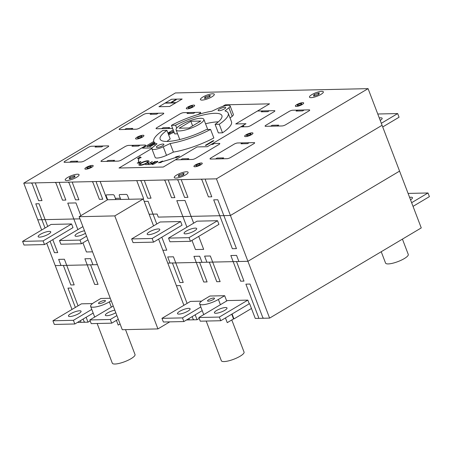<?xml version="1.0" encoding="UTF-8"?>
<svg xmlns="http://www.w3.org/2000/svg" width="452" height="452" viewBox="0 0 452 452"><rect width="100%" height="100%" fill="white"/><g stroke="black" fill="none" stroke-linecap="round" stroke-linejoin="round"><path stroke-width="0.68" d="M122.277 329.706L157.94 328.909L114.785 215.903L79.123 216.7L122.277 329.706M169.777 321.864L157.94 328.909M79.123 216.7L107.616 199.75L143.284 198.953L153.567 225.893L143.747 200.179M158.618 239.119L183.896 305.303L158.618 239.119M143.284 198.953L114.785 215.903M194.479 230.893A6.752 1.678 -20.9 0 0 196.688 228.576A6.752 1.678 -20.9 0 0 192.767 228.48A6.752 1.678 -20.9 0 0 186.28 231.079A6.752 1.678 -20.9 0 0 184.071 233.396A6.752 1.678 -20.9 0 0 187.992 233.492A6.752 1.678 -20.9 0 0 194.479 230.893M190.439 241.317L218.932 224.367L217.531 220.706L197.032 221.164L168.54 238.108L169.941 241.775L190.439 241.317L189.038 237.65L168.54 238.108M217.531 220.706L189.038 237.65M224.802 310.304A6.752 1.678 -20.9 0 0 227.011 307.987A6.752 1.678 -20.9 0 0 223.09 307.891A6.752 1.678 -20.9 0 0 216.604 310.49A6.752 1.678 -20.9 0 0 214.395 312.807A6.752 1.678 -20.9 0 0 218.316 312.903A6.752 1.678 -20.9 0 0 224.802 310.304M220.762 320.728L249.255 303.778L247.854 300.117L227.356 300.574L198.863 317.519L200.264 321.186L220.762 320.728L219.361 317.061L198.863 317.519M247.854 300.117L219.361 317.061M379.273 117.961A6.752 1.678 159.1 0 1 382.143 118.277A6.752 1.678 159.1 0 1 380.217 120.424M382.708 126.961L399.076 117.226L397.675 113.565L377.765 114.006M381.313 123.294L397.675 113.565M409.597 197.371A6.752 1.678 159.1 0 1 412.467 197.688A6.752 1.678 159.1 0 1 410.54 199.835M413.032 206.372L429.4 196.637L427.999 192.976L408.088 193.416M411.636 202.705L427.999 192.976M381.228 251.724L385.562 263.081A12.153 3.023 -20.9 0 0 395.743 262.369A12.153 3.023 -20.9 0 0 404.291 258.584A12.153 3.023 -20.9 0 0 408.269 254.414L402.427 239.119M97.152 323.491L112.311 363.182A12.153 3.023 -20.9 0 0 119.368 363.357A12.153 3.023 -20.9 0 0 131.04 358.685A12.153 3.023 -20.9 0 0 135.012 354.509L125.515 329.632M206.197 321.05L221.356 360.747A12.153 3.023 -20.9 0 0 228.413 360.916A12.153 3.023 -20.9 0 0 240.085 356.244A12.153 3.023 -20.9 0 0 244.057 352.074L231.791 319.954M162.573 145.702A4.051 1.006 159.1 0 1 158.68 147.256A4.051 1.006 159.1 0 1 156.33 147.199A4.051 1.006 159.1 0 1 157.658 145.81A4.051 1.006 159.1 0 1 161.545 144.256A4.051 1.006 159.1 0 1 163.901 144.312A4.051 1.006 159.1 0 1 162.573 145.702M224.373 108.949A4.051 1.006 159.1 0 1 220.48 110.503A4.051 1.006 159.1 0 1 218.124 110.446A4.051 1.006 159.1 0 1 219.452 109.056A4.051 1.006 159.1 0 1 223.344 107.503A4.051 1.006 159.1 0 1 225.695 107.559A4.051 1.006 159.1 0 1 224.373 108.949M198.993 124.424A14.854 3.695 159.1 0 1 184.727 130.131A14.854 3.695 159.1 0 1 176.099 129.922A14.854 3.695 159.1 0 1 180.953 124.825A14.854 3.695 159.1 0 1 195.224 119.113A14.854 3.695 159.1 0 1 203.846 119.328A14.854 3.695 159.1 0 1 198.993 124.424M104.226 301.987A3.712 0.921 159.1 0 1 100.66 303.416A3.712 0.921 159.1 0 1 98.502 303.365A3.712 0.921 159.1 0 1 99.717 302.089A3.712 0.921 159.1 0 1 103.282 300.659A3.712 0.921 159.1 0 1 105.44 300.716A3.712 0.921 159.1 0 1 104.226 301.987M213.271 299.552A3.712 0.921 159.1 0 1 209.705 300.981A3.712 0.921 159.1 0 1 207.547 300.93A3.712 0.921 159.1 0 1 208.762 299.653A3.712 0.921 159.1 0 1 212.327 298.224A3.712 0.921 159.1 0 1 214.485 298.28A3.712 0.921 159.1 0 1 213.271 299.552M40.341 234.339A6.752 1.678 159.1 0 1 46.827 231.74A6.752 1.678 159.1 0 1 50.748 231.836A6.752 1.678 159.1 0 1 48.539 234.153A6.752 1.678 159.1 0 1 42.053 236.752A6.752 1.678 159.1 0 1 38.132 236.656A6.752 1.678 159.1 0 1 40.341 234.339M70.665 313.75A6.752 1.678 159.1 0 1 77.151 311.151A6.752 1.678 159.1 0 1 81.072 311.247A6.752 1.678 159.1 0 1 78.863 313.564A6.752 1.678 159.1 0 1 72.376 316.163A6.752 1.678 159.1 0 1 68.455 316.067A6.752 1.678 159.1 0 1 70.665 313.75M149.386 231.904A6.752 1.678 159.1 0 1 155.872 229.305A6.752 1.678 159.1 0 1 159.793 229.401A6.752 1.678 159.1 0 1 157.584 231.718A6.752 1.678 159.1 0 1 151.098 234.317A6.752 1.678 159.1 0 1 147.177 234.221A6.752 1.678 159.1 0 1 149.386 231.904M179.71 311.315A6.752 1.678 159.1 0 1 186.196 308.716A6.752 1.678 159.1 0 1 190.117 308.812A6.752 1.678 159.1 0 1 187.908 311.129A6.752 1.678 159.1 0 1 181.422 313.728A6.752 1.678 159.1 0 1 177.5 313.631A6.752 1.678 159.1 0 1 179.71 311.315M85.468 233.311A6.752 1.678 159.1 0 1 85.434 233.328A6.752 1.678 159.1 0 1 78.947 235.927A6.752 1.678 159.1 0 1 75.026 235.831A6.752 1.678 159.1 0 1 77.235 233.514A6.752 1.678 159.1 0 1 84.49 230.752M115.791 312.722A6.752 1.678 159.1 0 1 115.757 312.739A6.752 1.678 159.1 0 1 109.271 315.338A6.752 1.678 159.1 0 1 105.35 315.242A6.752 1.678 159.1 0 1 107.559 312.925A6.752 1.678 159.1 0 1 114.814 310.162M175.404 92.948L368.081 88.643L216.429 178.839L23.758 183.145L175.404 92.948M249.255 303.778L249.662 303.772L255.261 318.428L269.612 318.112L421.264 227.915L368.081 88.643M118.283 319.253L111.717 323.163L110.316 319.496L89.818 319.954L91.219 323.621L111.717 323.163M202.219 310.637L183.868 321.553L182.467 317.886L161.969 318.344L163.37 322.01L183.868 321.553M81.394 243.752L79.993 240.085L59.494 240.543L60.896 244.21L81.394 243.752L87.959 239.842M86.564 236.181L79.993 240.085M82.908 226.616L59.494 240.543M153.539 242.142L152.143 238.475L131.645 238.933L133.046 242.6L153.539 242.142L182.037 225.192L180.636 221.531L152.143 238.475M131.645 238.933L160.138 221.988L180.636 221.531M44.499 244.577L43.098 240.91L22.6 241.368L24.001 245.035L44.499 244.577L72.992 227.627L71.591 223.966L43.098 240.91M22.6 241.368L51.093 224.424L71.591 223.966M116.887 315.592L110.316 319.496M113.237 306.027L89.818 319.954M74.823 323.988L73.422 320.321L52.924 320.779L54.325 324.446L74.823 323.988L93.174 313.072M91.779 309.405L73.422 320.321M52.924 320.779L81.416 303.834L92.53 303.586M200.824 306.97L182.467 317.886M161.969 318.344L190.462 301.399L201.575 301.151M186.529 319.965L197.049 319.733L195.179 314.824M224.672 295.704L218.395 299.439A12.153 3.023 159.1 0 1 206.722 304.111A12.153 3.023 159.1 0 1 199.665 303.936A12.153 3.023 159.1 0 1 203.637 299.766L209.914 296.032L224.672 295.704L226.684 300.976M231.735 314.202L233.537 318.914L233.944 318.909L232.074 313.999M269.612 318.112L216.429 178.839M71.987 309.445L46.714 243.261M41.663 230.034L23.758 183.145M77.484 322.4L88.004 322.169L86.134 317.259M111.22 300.761L109.35 301.874A12.153 3.023 159.1 0 1 97.677 306.546A12.153 3.023 159.1 0 1 90.62 306.371A12.153 3.023 159.1 0 1 94.592 302.202L100.869 298.467L110.265 298.258M200.778 121.034L189.094 127.989L179.173 128.21L190.857 121.26L200.778 121.034M192.625 125.888L190.857 121.26M210.581 129.425L213.847 137.973A39.832 9.904 159.1 0 1 173.421 152.092L166.511 155.347A8.774 2.181 159.1 0 1 155.183 157.437L151.917 148.889A8.774 2.181 159.1 0 1 153.109 147.019L157.036 143.832A39.827 9.904 159.1 0 1 153.816 141.583A39.827 9.904 159.1 0 1 162.776 130.492L166.935 130.396A33.075 8.226 -20.9 0 0 160.121 139.176A33.075 8.226 -20.9 0 0 206.423 129.515L210.581 129.425A39.832 9.904 159.1 0 1 170.155 143.538L163.245 146.793A8.774 2.181 159.1 0 1 151.917 148.889M166.935 130.396L170.201 138.95A33.075 8.226 -20.9 0 0 166.974 141.453M177.591 133.82L174.709 133.888L171.444 125.334A39.827 9.904 159.1 0 1 211.869 111.22L218.779 107.966A8.774 2.181 159.1 0 1 230.108 105.87L233.373 114.424A8.774 2.181 159.1 0 1 232.181 116.288L230.057 118.017M230.108 105.87A8.774 2.181 159.1 0 1 228.915 107.74L224.989 110.926A39.832 9.904 159.1 0 1 228.209 113.175L231.475 121.729A39.832 9.904 159.1 0 1 222.52 132.82L218.361 132.911L215.095 124.362A33.075 8.226 -20.9 0 0 221.909 115.582A33.075 8.226 -20.9 0 0 175.602 125.244L171.444 125.334M218.316 121.854A33.075 8.226 -20.9 0 0 205.541 123.763M228.209 113.175A39.832 9.904 159.1 0 1 219.254 124.266L215.095 124.362M222.52 132.82L219.254 124.266M176.704 128.131L175.602 125.244M173.421 152.092L170.155 143.538M251.465 308.49L233.944 318.909M90.174 320.88L88.004 322.169M199.213 318.445L197.049 319.733M225.458 317.937L227.26 322.649L233.537 318.914M116.413 320.372L118.215 325.084L120.085 323.971M399.568 171.11L247.916 261.301L236.526 261.561L243.99 281.104M149.115 214.225L157.11 214.05L158.273 217.101L230.424 215.491L382.076 125.294M96.937 181.512A1.509 0.836 59.3 0 0 96.445 182.721L102.751 199.242L99.389 199.321L93.095 182.828A1.35 0.746 59.3 0 0 91.807 181.625M107.474 199.84A2.514 1.39 59.3 0 1 106.678 198.541L107.192 198.53M136.758 180.619L143.301 197.761A2.554 1.412 59.3 0 1 143.431 199.343M139.967 180.546A1.503 0.836 59.3 0 1 141.386 181.749L147.68 198.242L151.041 198.168L144.747 181.676A1.35 0.746 59.3 0 1 145.098 180.433M108.412 199.733A1.35 0.746 59.3 0 1 108.435 199.733L122.356 199.422M127.396 199.309L142.465 198.976A1.35 0.746 59.3 0 1 142.487 198.976M67.817 182.162A1.492 0.825 59.3 0 1 69.235 183.359L75.529 199.852L78.891 199.778L72.597 183.286A1.35 0.746 59.3 0 1 72.947 182.043M30.922 182.981A1.497 0.831 59.3 0 1 32.341 184.184L38.635 200.677L41.996 200.603L35.702 184.111A1.35 0.746 59.3 0 1 36.053 182.868M163.957 180.015A1.35 0.746 59.3 0 1 165.246 181.218L171.54 197.71L174.896 197.631L168.59 181.094A1.509 0.836 59.3 0 1 169.088 179.896M176.862 179.726A1.486 0.825 59.3 0 1 178.28 180.924L184.574 197.417L187.936 197.343L181.642 180.851A1.35 0.746 59.3 0 1 181.992 179.608M200.852 179.19A1.35 0.746 59.3 0 1 202.14 180.393L208.434 196.886L211.79 196.806L205.502 180.32A1.492 0.825 59.3 0 1 205.982 179.071M60.043 182.331A1.509 0.836 59.3 0 0 59.551 183.546L65.856 200.066L62.495 200.146L56.201 183.653A1.35 0.746 59.3 0 0 54.912 182.45M188.942 318.53L188.998 318.677A1.35 0.746 59.3 0 1 188.648 319.92M194.179 319.796A1.35 0.746 59.3 0 1 192.897 318.592L192.145 316.626M85.134 322.231A1.35 0.746 59.3 0 1 83.852 321.027L83.1 319.061M263.872 318.236A1.35 0.746 59.3 0 1 262.584 317.033L249.99 284.048L245.888 284.144L258.487 317.129A1.35 0.746 59.3 0 1 258.132 318.366M129.385 199.264A0.678 0.373 59.3 0 1 128.741 198.665L127.577 195.609A1.35 0.746 59.3 0 0 126.289 194.405L119.729 194.552A1.35 0.746 59.3 0 0 119.379 195.795L120.543 198.846A0.678 0.373 59.3 0 1 120.368 199.468M107.661 199.75L106.26 196.083A1.35 0.746 59.3 0 1 106.61 194.846L113.169 194.699A1.35 0.746 59.3 0 1 114.458 195.902L115.622 198.959A0.672 0.373 59.3 0 0 116.266 199.558M78.049 305.834L71.252 288.043L67.975 288.116L75.354 307.439M80.405 320.666L81.038 322.321M187.094 303.399L180.297 285.607L176.404 285.692M98.044 284.364L90.581 264.815L63.37 265.426L70.834 284.969L63.359 265.426L55.246 265.606M50.082 241.255L54.449 252.685L57.726 252.611L52.777 239.65M70.834 284.969L74.19 284.896L64.393 259.239L58.653 259.369L60.986 265.477M45.03 228.028L35.787 203.818L39.064 203.745L47.726 226.424M97.44 264.663L90.581 264.815L98.039 284.364L94.683 284.438L84.886 258.781L90.626 258.657L92.959 264.765M92.541 251.837L86.422 251.973L82.931 242.837M80.835 215.683L75.959 202.92L67.76 203.106L77.88 229.61M79.947 218.853L37.753 219.796M207.089 281.929L199.626 262.38L172.415 262.991L179.879 282.534L172.404 262.991L167.777 263.092M170.031 263.041L167.698 256.934L173.438 256.804L183.235 282.46L179.879 282.534M161.822 237.215L166.771 250.176L162.878 250.267M120.311 198.236L115.39 198.343M144.216 201.4L148.109 201.309L156.771 223.989M238.899 261.505L236.565 255.397L230.825 255.521L240.622 281.178L243.978 281.104L236.515 261.561L209.31 262.166L216.774 281.709L209.299 262.166L199.626 262.38L207.084 281.929L203.728 282.003L193.931 256.346L199.671 256.222L202.004 262.329M198.716 236.39L203.666 249.357L195.467 249.538L191.976 240.402M216.774 281.709L220.13 281.636L210.333 255.985L204.592 256.109L206.926 262.222M186.925 227.175L176.805 200.671L185.004 200.485L193.665 223.164M213.7 199.846L232.362 248.713L236.458 248.623L217.802 199.756L213.7 199.846M100.146 181.438L106.678 198.541M173.579 132.47L172.698 132.487L174.048 132.148M139.284 158.172A44.511 11.068 -20.9 0 0 139.069 162.268L140.894 161.483L139.182 163.195L137.216 163.059L138.945 162.319A44.595 11.091 -20.9 0 1 139.159 158.211L137.453 158.714L140.097 156.838L141.177 157.612L139.284 158.172M162.884 114.237A2.701 0.672 -20.9 0 0 163.178 113.124L146.781 113.492A2.701 0.672 -20.9 0 0 143.211 114.678L120.029 128.464A2.701 0.672 -20.9 0 0 119.735 129.577L136.131 129.21A2.701 0.672 -20.9 0 0 139.702 128.029L162.884 114.237M197.801 114.593L199.784 113.418A2.701 0.672 -20.9 0 0 200.072 112.305L183.676 112.667A2.701 0.672 -20.9 0 0 180.105 113.853L156.923 127.645A2.701 0.672 -20.9 0 0 156.629 128.752L172.613 128.396M81.077 161.957A2.701 0.672 -20.9 0 0 84.648 160.771L107.83 146.985A2.701 0.672 -20.9 0 0 108.118 145.872L91.722 146.239A2.701 0.672 -20.9 0 0 88.151 147.425L64.969 161.211A2.701 0.672 -20.9 0 0 64.676 162.325L81.077 161.957M117.972 161.132A2.701 0.672 -20.9 0 0 121.543 159.946L144.725 146.16A2.701 0.672 -20.9 0 0 145.019 145.047L128.617 145.414A2.701 0.672 -20.9 0 0 125.046 146.601L101.864 160.387A2.701 0.672 -20.9 0 0 101.57 161.5L117.972 161.132M308.829 110.977A2.701 0.672 -20.9 0 0 309.117 109.87L292.721 110.231A2.701 0.672 -20.9 0 0 289.15 111.418L265.968 125.21A2.701 0.672 -20.9 0 0 265.674 126.317L282.071 125.955A2.701 0.672 -20.9 0 0 285.647 124.769L308.829 110.977M240.667 126.876L247.227 126.729A2.701 0.672 -20.9 0 0 250.798 125.543L273.98 111.757A2.701 0.672 -20.9 0 0 274.274 110.644L257.883 111.011M257.877 111.011A2.672 0.667 -20.9 0 0 257.403 111.056M227.017 158.697A2.701 0.672 -20.9 0 0 230.588 157.511L253.77 143.725A2.701 0.672 -20.9 0 0 254.064 142.612L237.662 142.979A2.701 0.672 -20.9 0 0 234.091 144.165L210.909 157.951A2.701 0.672 -20.9 0 0 210.615 159.064L227.017 158.697M175.421 159.816A2.672 0.667 -20.9 0 0 175.772 159.844L192.168 159.477A2.701 0.672 -20.9 0 0 195.744 158.29L218.926 144.504A2.701 0.672 -20.9 0 0 219.214 143.391L212.655 143.538M161.782 161.76A44.511 11.068 -20.9 0 0 175.851 157.358L175.766 156.838L179.647 155.951L175.935 157.855L175.856 157.386A44.595 11.091 -20.9 0 1 161.731 161.81L161.014 162.528L158.415 162.765L162.539 161.002L161.782 161.76M157.302 162.036A1.689 0.418 -20.9 0 0 157.482 161.341A1.689 0.418 -20.9 0 0 155.251 162.082L152.358 163.805A1.689 0.418 -20.9 0 0 152.171 164.5A1.689 0.418 -20.9 0 0 154.403 163.76L157.302 162.036M157.223 162.036A1.554 0.384 -20.9 0 0 157.386 161.398A1.554 0.384 -20.9 0 0 155.335 162.082L152.437 163.805A1.554 0.384 -20.9 0 0 152.267 164.443A1.554 0.384 -20.9 0 0 154.324 163.76L157.223 162.036M176.675 175.026A7.424 1.848 -20.9 0 0 178.834 177.613A7.424 1.848 -20.9 0 0 188.038 172.139A7.424 1.848 -20.9 0 0 176.675 175.026M180.614 174.574L183.049 173.506A3.497 0.87 -20.9 0 1 184.139 173.483L183.049 174.517L183.874 174.5A3.486 0.864 -20.9 0 1 182.585 175.263L179.325 176.348A3.458 0.859 -20.9 0 1 178.235 176.37L179.331 175.336L178.5 175.353A3.486 0.864 -20.9 0 1 179.783 174.591L180.614 174.574M67.63 177.466A7.424 1.848 -20.9 0 0 69.789 180.049A7.424 1.848 -20.9 0 0 78.993 174.574A7.424 1.848 -20.9 0 0 67.63 177.466M71.569 177.009L74.004 175.941A3.497 0.87 -20.9 0 1 75.094 175.918L73.998 176.952L74.829 176.935L70.28 178.783A3.458 0.859 -20.9 0 1 69.19 178.806L70.286 177.772L69.455 177.789A3.486 0.864 -20.9 0 1 70.738 177.026L71.569 177.009M202.858 97.033A7.424 1.848 -20.9 0 0 205.022 99.621A7.424 1.848 -20.9 0 0 214.225 94.146A7.424 1.848 -20.9 0 0 202.858 97.033M206.796 96.581L209.231 95.513A3.497 0.87 -20.9 0 1 210.321 95.491L209.231 96.525L210.056 96.508L205.507 98.355A3.458 0.859 -20.9 0 1 204.417 98.378L205.513 97.344L204.683 97.361A3.486 0.864 -20.9 0 1 205.971 96.598L206.796 96.581M311.903 94.598A7.424 1.848 -20.9 0 0 314.067 97.186A7.424 1.848 -20.9 0 0 323.27 91.711A7.424 1.848 -20.9 0 0 311.903 94.598M315.841 94.146L318.276 93.078A3.497 0.87 -20.9 0 1 319.366 93.055L318.276 94.089L319.101 94.072A3.486 0.864 -20.9 0 1 317.818 94.835L314.552 95.92A3.458 0.859 -20.9 0 1 313.462 95.943L314.558 94.909L313.728 94.926A3.486 0.864 -20.9 0 1 315.016 94.163L315.841 94.146M172.698 132.487L172.98 132.826L174.06 132.182M87.609 167.342A2.362 0.588 -20.9 0 0 88.298 168.161A2.362 0.588 -20.9 0 0 91.225 166.421A2.362 0.588 -20.9 0 0 87.609 167.342M76.156 162.07L77.704 161.149L71.145 161.296L69.597 162.217M96.643 146.132L95.095 147.047L101.655 146.9L103.203 145.985M113.051 161.245L114.599 160.324L108.039 160.471L106.491 161.392M133.538 145.307L131.995 146.222L138.549 146.075L140.097 145.16M154.725 143.968L150.318 146.589L149.499 146.606L154.584 143.583M154.29 142.821L147.86 146.64L147.041 146.663L154.143 142.436M86.338 167.37A4.458 1.107 -20.9 0 0 87.637 168.918A4.458 1.107 -20.9 0 0 93.157 165.635A4.458 1.107 -20.9 0 0 86.338 167.37M148.279 164.584L149.934 164.494L152.205 163.144L150.742 163.121L152.301 163.087L155.234 161.392L149.923 164.551L148.279 164.584M145.51 164.596L147.064 164.556L149.335 163.212L147.877 163.183L149.431 163.149L152.364 161.454L147.053 164.613L145.51 164.596M151.912 148.454L119.017 168.02L163.291 167.031L197.095 146.928L207.344 146.697L245.978 123.718L235.735 123.95L269.539 103.841L225.265 104.83L222.503 106.474M187.252 159.584L188.795 158.669L182.235 158.816L180.693 159.731M205.332 145.358L206.152 145.341L213.881 140.747L213.061 140.764L205.332 145.358M140.679 163.115A5.401 1.345 -20.9 0 0 142.25 164.997A5.401 1.345 -20.9 0 0 148.945 161.014A5.401 1.345 -20.9 0 0 140.679 163.115M141.499 163.099A4.051 1.006 -20.9 0 0 142.679 164.511A4.051 1.006 -20.9 0 0 147.697 161.522A4.051 1.006 -20.9 0 0 141.499 163.099M196.654 164.907A2.362 0.588 -20.9 0 0 197.343 165.726A2.362 0.588 -20.9 0 0 200.27 163.986A2.362 0.588 -20.9 0 0 196.654 164.907M211.112 144.459L212.751 144.42L214.299 143.499M222.096 158.81L223.644 157.889L217.084 158.036L215.536 158.957M242.583 142.872L241.035 143.787L247.594 143.64L249.142 142.725M195.383 164.935A4.458 1.107 -20.9 0 0 196.682 166.483A4.458 1.107 -20.9 0 0 202.202 163.2A4.458 1.107 -20.9 0 0 195.383 164.935M153.782 141.476L142.572 148.143L152.194 147.928M124.656 129.47L126.198 128.549L132.758 128.402L131.216 129.323M173.602 130.978L168.353 134.12M168.652 134.894L174.009 132.046M168.11 128.498L169.653 127.577L163.093 127.724L161.55 128.645M170.912 132.532L169.562 132.56L168.093 133.436M137.046 137.21A4.458 1.107 -20.9 0 0 138.346 138.758A4.458 1.107 -20.9 0 0 143.866 135.476A4.458 1.107 -20.9 0 0 137.046 137.21M138.318 137.182A2.362 0.588 -20.9 0 0 139.007 138.001A2.362 0.588 -20.9 0 0 141.934 136.261A2.362 0.588 -20.9 0 0 138.318 137.182M151.702 113.384L150.154 114.299L156.714 114.158L158.262 113.237M171.353 102.163L172.178 102.146L176.28 99.7L175.461 99.722L171.353 102.163M188.597 112.559L187.049 113.48L193.609 113.333L195.157 112.412M189.032 107.022A2.362 0.588 -20.9 0 0 189.716 107.842A2.362 0.588 -20.9 0 0 192.648 106.101A2.362 0.588 -20.9 0 0 189.032 107.022M187.761 107.051A4.458 1.107 -20.9 0 0 189.055 108.599A4.458 1.107 -20.9 0 0 194.58 105.316A4.458 1.107 -20.9 0 0 187.761 107.051M169.607 106.486L158.951 106.723L171.506 99.254L182.167 99.016L169.607 106.486M175.647 102.898L164.986 103.135M176.127 102.61L165.472 102.847M262.793 110.904L261.25 111.819L267.81 111.672L269.352 110.757M246.091 134.775A4.458 1.107 -20.9 0 0 247.391 136.323A4.458 1.107 -20.9 0 0 252.911 133.041A4.458 1.107 -20.9 0 0 246.091 134.775M247.363 134.747A2.362 0.588 -20.9 0 0 248.052 135.566A2.362 0.588 -20.9 0 0 250.979 133.826A2.362 0.588 -20.9 0 0 247.363 134.747M242.215 125.961L243.854 125.922L242.306 126.842M270.595 126.21L272.138 125.289L278.698 125.142L277.155 126.063M298.077 104.587A2.362 0.588 -20.9 0 0 298.761 105.406A2.362 0.588 -20.9 0 0 301.693 103.666A2.362 0.588 -20.9 0 0 298.077 104.587M296.806 104.615A4.458 1.107 -20.9 0 0 298.1 106.163A4.458 1.107 -20.9 0 0 303.625 102.881A4.458 1.107 -20.9 0 0 296.806 104.615M297.642 110.124L296.094 111.045L302.654 110.898L304.202 109.977M173.201 129.927L167.946 133.052M232.181 116.288L228.915 107.74M166.511 155.347L163.245 146.793M220.406 304.71L218.395 299.439M111.361 307.145L109.35 301.874M179.772 139.538L176.099 129.922M207.728 129.487L203.846 119.328M155.234 145.295L153.816 141.583M203.739 314.62L199.665 303.936M94.7 317.055L90.62 306.371"/></g></svg>
